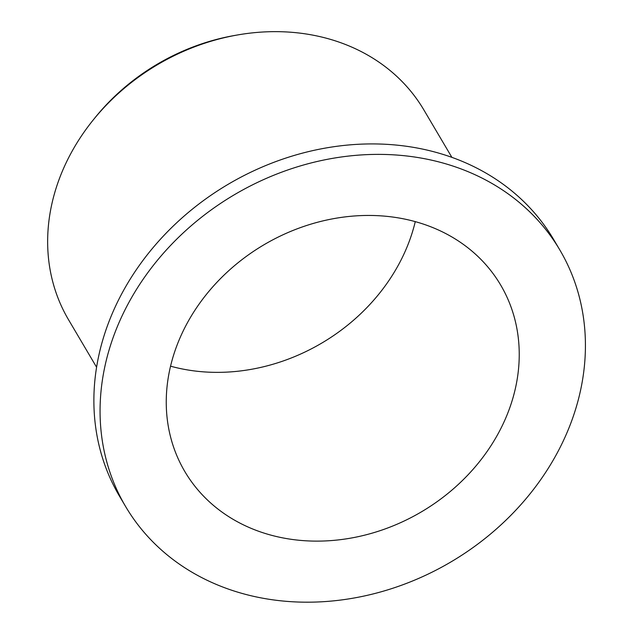 <?xml version="1.0" encoding="UTF-8"?>
<svg xmlns="http://www.w3.org/2000/svg" width="633" height="633" viewBox="0 0 633 633"><rect width="100%" height="100%" fill="white"/><g stroke="black" fill="none" stroke-linecap="round" stroke-linejoin="round"><path stroke-width="0.95" d="M170.554 366.175A183.404 155.022 149.4 0 0 409.06 241.861A183.404 155.022 149.4 0 0 415.264 221.637M508.734 410.627A183.404 155.022 -30.6 0 1 353 537.71A183.404 155.022 -30.6 0 1 184.836 471.561A183.404 155.022 -30.6 0 1 176.749 345.95A183.404 155.022 -30.6 0 1 332.491 218.86A183.404 155.022 -30.6 0 1 500.656 285.016A183.404 155.022 -30.6 0 1 508.734 410.627M570.982 422.749A252.179 213.155 149.4 0 0 559.873 250.035A252.179 213.155 149.4 0 0 328.646 159.073A252.179 213.155 149.4 0 0 114.502 333.82A252.179 213.155 149.4 0 0 125.619 506.535A252.179 213.155 149.4 0 0 356.846 597.497A252.179 213.155 149.4 0 0 570.982 422.749M559.873 250.035L553.693 239.575A252.179 213.155 149.4 0 0 322.466 148.613A252.179 213.155 149.4 0 0 108.322 323.36A252.179 213.155 149.4 0 0 119.431 496.074L125.619 506.535M96.588 367.227L68.554 319.768A206.326 174.399 -30.6 0 1 59.462 178.459A206.326 174.399 -30.6 0 1 92.837 120.444L94.657 118.181A199.656 168.766 -30.6 0 1 234.708 35.456L237.565 34.957A206.326 174.399 -30.6 0 1 313.691 35.298A206.326 174.399 -30.6 0 1 423.857 109.913L451.891 157.372M92.837 120.444A206.326 174.399 -30.6 0 1 237.565 34.957"/></g></svg>
